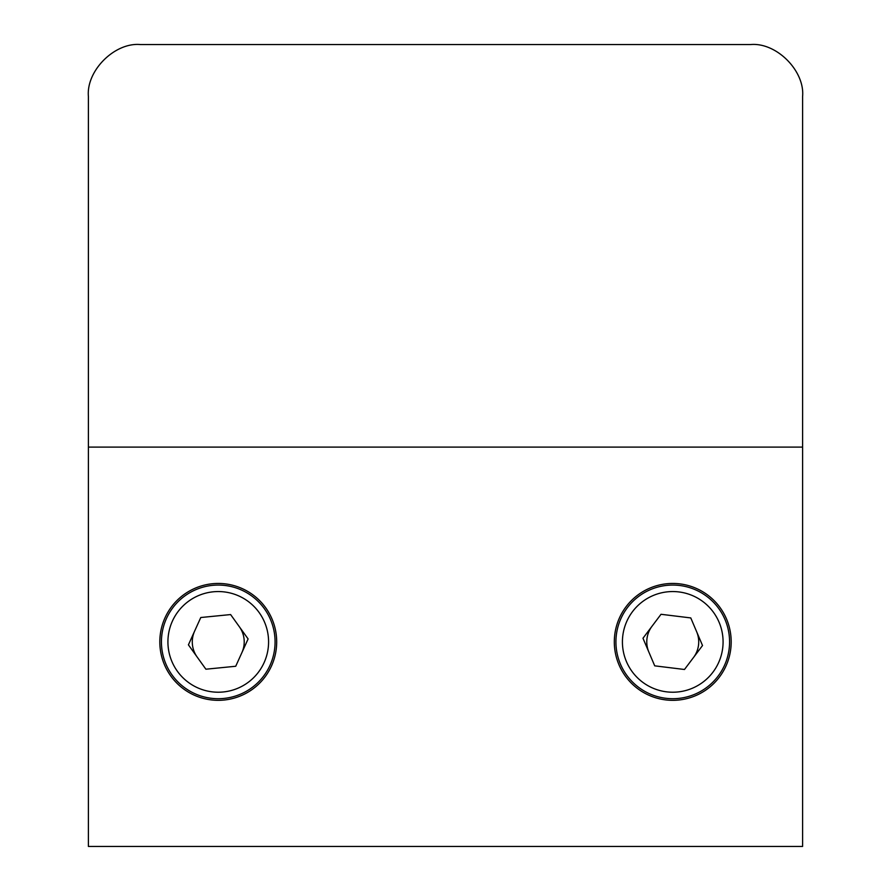 <?xml version="1.0" encoding="UTF-8"?>
<svg xmlns="http://www.w3.org/2000/svg" width="891" height="891" viewBox="0 0 891 891"><rect width="100%" height="100%" fill="white"/><g stroke="black" fill="none" stroke-linecap="round" stroke-linejoin="round"><path stroke-width="1.34" d="M159.812 641.888A58.438 58.438 0 0 0 218.25 700.326A58.438 58.438 0 0 0 276.689 641.888A58.438 58.438 0 0 0 218.25 583.449A58.438 58.438 0 0 0 159.812 641.888M614.311 641.888A58.438 58.438 0 0 0 672.75 700.326A58.438 58.438 0 0 0 731.188 641.888A58.438 58.438 0 0 0 672.75 583.449A58.438 58.438 0 0 0 614.311 641.888M802.602 447.104L802.602 96.495C804.929 70.79 776.362 42.222 750.668 44.55L140.333 44.55C114.638 42.222 86.071 70.79 88.398 96.495L88.398 846.45L802.602 846.45L802.602 447.104L88.398 447.104L88.398 96.495M161.427 641.888A56.824 56.824 0 0 1 218.25 585.064A56.824 56.824 0 0 1 275.074 641.888A56.824 56.824 0 0 1 218.25 698.711A56.824 56.824 0 0 1 161.427 641.888A56.824 56.824 0 0 0 218.25 698.711A56.824 56.824 0 0 0 275.074 641.888M235.725 666.256L248.099 638.936L230.613 614.567L200.776 617.519L188.413 644.839L205.888 669.208L235.725 666.256M615.926 641.888A56.824 56.824 0 0 1 672.75 585.064A56.824 56.824 0 0 1 729.573 641.888A56.824 56.824 0 0 1 672.75 698.711A56.824 56.824 0 0 1 615.926 641.888A56.824 56.824 0 0 0 672.75 698.711A56.824 56.824 0 0 0 729.573 641.888M702.52 645.529L690.781 617.931L661.022 614.289L642.979 638.246L654.718 665.844L684.477 669.486L702.52 645.529M194.594 631.184A25.973 25.973 0 0 0 197.145 657.023M241.906 652.602A25.973 25.973 0 0 0 239.356 626.752M652 626.273A25.973 25.973 0 0 0 648.848 652.045M693.499 657.513A25.973 25.973 0 0 0 696.651 631.73M750.668 44.55L140.333 44.55M167.92 641.888A50.33 50.33 0 0 1 218.25 591.557A50.33 50.33 0 0 1 268.581 641.888A50.33 50.33 0 0 1 218.25 692.218A50.33 50.33 0 0 1 167.92 641.888M723.08 641.888A50.33 50.33 0 0 0 672.75 591.557A50.33 50.33 0 0 0 622.419 641.888A50.33 50.33 0 0 0 672.75 692.218A50.33 50.33 0 0 0 723.08 641.888"/></g></svg>
